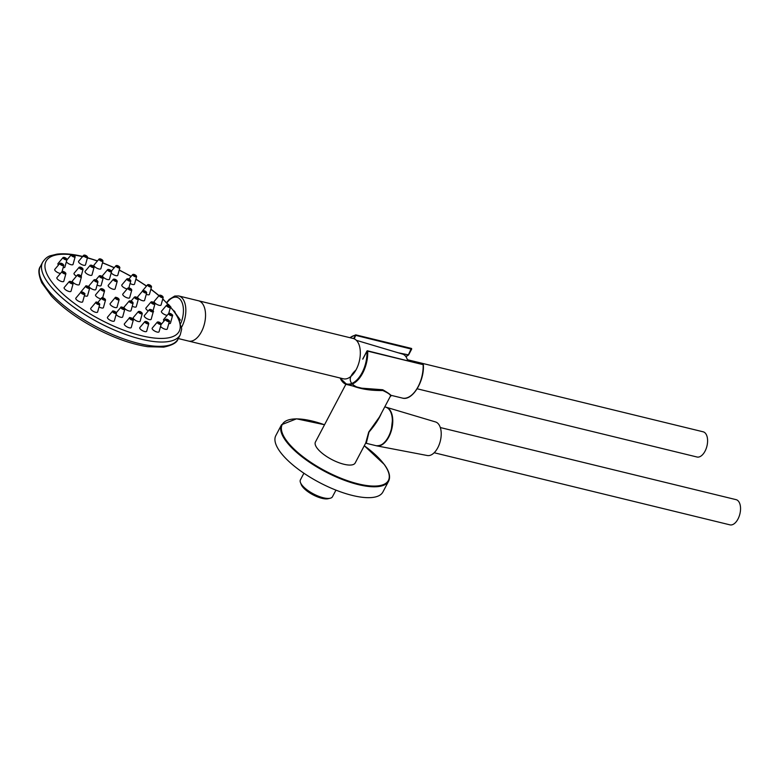 <?xml version="1.0" encoding="UTF-8"?>
<svg xmlns="http://www.w3.org/2000/svg" width="779" height="779" viewBox="0 0 779 779"><rect width="100%" height="100%" fill="white"/><g stroke="black" fill="none" stroke-linecap="round" stroke-linejoin="round"><path stroke-width="1.17" d="M382.878 492.026A60.509 21.179 -152.2 0 1 319.478 482.542A60.509 21.179 -152.2 0 1 275.824 435.588L281.56 424.701A60.509 21.179 27.8 0 0 325.213 471.655A60.509 21.179 27.8 0 0 388.624 481.14L382.878 492.026M381.389 413.308C378.945 419.063 374.816 425.315 369.003 432.063L366.373 442.891M345.895 384.242L315.437 442.005A22.474 7.868 -152.2 0 0 322.973 453.894A22.474 7.868 -152.2 0 0 343.928 464.255A22.474 7.868 -152.2 0 0 355.195 462.969L365.731 442.998L368.72 432.043L379.451 416.969M379.412 417.038L390.406 396.199C391.048 395.031 388.507 393.142 382.801 390.522C371.349 390.717 361.378 389.218 352.897 386.014M303.898 473.233L300.412 479.854A18.112 6.339 27.8 0 0 300.47 482.561A18.112 6.339 27.8 0 0 313.479 493.915A18.112 6.339 27.8 0 0 330.199 498.239A18.112 6.339 27.8 0 0 332.458 496.749L335.953 490.137M300.47 482.561L301.239 484.548A16.388 5.735 27.8 0 0 313.002 494.811A16.388 5.735 27.8 0 0 328.125 498.726L330.199 498.239M355.672 370.278C347.424 378 348.554 383.891 359.061 387.961L382.567 389.782M398.166 352.78L408.4 354.834L400.737 353.549M408.469 355L411.516 349.196M407.368 359.703L703.135 431.8A12.97 7.079 103.7 0 1 706.942 446.075A12.97 7.079 103.7 0 1 696.991 457L417.145 388.779M356.373 340.326L402.577 354.094A17.294 9.445 103.7 0 1 407.631 360.589M440.32 427.554L736.087 499.651A12.97 7.079 103.7 0 1 739.894 513.926A12.97 7.079 103.7 0 1 729.942 524.851L434.176 452.745M385.732 407.135A19.884 10.857 103.7 0 1 386.228 407.251L435.529 421.945A17.294 9.445 103.7 0 1 440.349 440.904A17.294 9.445 103.7 0 1 427.34 455.53L376.812 445.88A19.884 10.857 103.7 0 1 376.315 445.754M386.228 407.251A19.884 10.857 103.7 0 1 391.779 429.063A19.884 10.857 103.7 0 1 376.812 445.88M127.143 288.921A3.885 1.363 -152.2 0 1 126.724 288.834A3.885 1.363 -152.2 0 1 122.994 286.964A3.885 1.363 -152.2 0 1 121.855 284.9L126.889 278.931A2.22 0.779 -152.2 0 1 127.444 278.765M179.861 320.597L180.251 319.857L175.285 313.08A5.19 2.834 -76.3 0 0 173.61 310.724M168.391 304.316L170.844 307.004M201.44 331.766A20.751 11.334 103.7 0 1 188.576 341.066L343.364 378.798A20.751 11.334 103.7 0 0 359.285 361.329A20.751 11.334 103.7 0 0 353.189 338.485L198.402 300.752A20.751 11.334 103.7 0 1 201.44 331.766M166.657 302.544L169.218 299.448L174.739 296.039L178.703 295.952L198.402 300.752A20.751 11.334 103.7 0 1 204.497 323.597A20.751 11.334 103.7 0 1 188.576 341.066L178.284 338.553M136.403 276.068A2.22 0.779 -152.2 0 1 136.588 276.613L134.504 284.15A3.885 1.363 -152.2 0 1 132.518 284.462A3.885 1.363 -152.2 0 1 130.112 283.478M117.016 280.81A2.22 0.779 -152.2 0 1 117.201 281.365L115.117 288.892A3.885 1.363 -152.2 0 1 113.13 289.213A3.885 1.363 -152.2 0 1 109.401 287.334A3.885 1.363 -152.2 0 1 108.252 285.27L113.296 279.301A2.22 0.779 -152.2 0 1 113.851 279.145M103.013 277.402A2.22 0.779 -152.2 0 1 103.198 277.947L101.114 285.474A3.885 1.363 -152.2 0 1 100.929 285.747A3.885 1.363 -152.2 0 1 97.102 285.017M97.784 281.365A2.22 0.779 -152.2 0 1 97.959 281.901L95.875 289.437A3.885 1.363 -152.2 0 1 91.766 288.921A3.885 1.363 -152.2 0 1 89.01 285.815L94.055 279.846A2.22 0.779 -152.2 0 1 94.61 279.68M100.89 298.844A3.885 1.363 -152.2 0 1 96.937 297.033A3.885 1.363 -152.2 0 1 95.603 294.822L100.637 288.843A2.22 0.779 -152.2 0 1 101.192 288.688M118.934 299.155A2.22 0.779 -152.2 0 1 119.109 299.691L117.025 307.218A3.885 1.363 -152.2 0 1 112.916 306.702A3.885 1.363 -152.2 0 1 110.16 303.606L115.195 297.627A2.22 0.779 -152.2 0 1 115.759 297.471M132.927 302.554A2.22 0.779 -152.2 0 1 133.112 303.099L131.028 310.636A3.885 1.363 -152.2 0 1 126.909 310.12A3.885 1.363 -152.2 0 1 124.163 307.014A3.885 1.363 -152.2 0 1 124.25 306.926M138.165 298.6A2.22 0.779 -152.2 0 1 138.35 299.146L136.267 306.683A3.885 1.363 -152.2 0 1 132.245 306.215M131.573 289.593A2.22 0.779 -152.2 0 1 131.758 290.148L129.674 297.675A3.885 1.363 -152.2 0 1 125.01 296.848A3.885 1.363 -152.2 0 1 122.819 294.053L127.853 288.084A2.22 0.779 -152.2 0 1 127.902 288.035A2.22 0.779 -152.2 0 1 128.408 287.928M111.358 271.131A2.22 0.779 -152.2 0 1 111.543 271.676L109.459 279.203A3.885 1.363 -152.2 0 1 108.856 279.642A3.885 1.363 -152.2 0 1 104.513 278.2A3.885 1.363 -152.2 0 1 102.594 275.591L107.629 269.612A2.22 0.779 -152.2 0 1 108.193 269.456M91.99 274.909A3.885 1.363 -152.2 0 1 91.98 274.948A3.885 1.363 -152.2 0 1 87.861 274.432A3.885 1.363 -152.2 0 1 85.115 271.326L90.15 265.357A2.22 0.779 -152.2 0 1 90.705 265.191M76.449 276.146A3.885 1.363 -152.2 0 1 74.093 273.254L79.127 267.285A2.22 0.779 -152.2 0 1 79.682 267.129M81.24 276.409A2.22 0.779 -152.2 0 1 81.425 276.954L79.341 284.481A3.885 1.363 -152.2 0 1 75.222 283.965A3.885 1.363 -152.2 0 1 72.476 280.859L77.51 274.89A2.22 0.779 -152.2 0 1 78.066 274.734M89.468 287.646A2.22 0.779 -152.2 0 1 89.653 288.181A2.22 0.779 -152.2 0 1 89.653 288.201L87.569 295.728A3.885 1.363 -152.2 0 1 84.395 295.66M80.588 292.505A3.885 1.363 -152.2 0 1 80.704 292.106L85.739 286.136A2.22 0.779 -152.2 0 1 86.294 285.981M105.34 299.526A2.22 0.779 -152.2 0 1 105.516 300.061L103.432 307.598A3.885 1.363 -152.2 0 1 99.03 306.926M124.582 308.825A2.22 0.779 -152.2 0 1 124.767 309.38L122.683 316.907A3.885 1.363 -152.2 0 1 119.869 316.975A3.885 1.363 -152.2 0 1 116.11 314.512M142.06 313.09A2.22 0.779 -152.2 0 1 142.255 313.635L140.162 321.172A3.885 1.363 -152.2 0 1 136.354 320.812A3.885 1.363 -152.2 0 1 133.199 317.764A3.885 1.363 -152.2 0 1 133.306 317.55L138.341 311.581A2.22 0.779 -152.2 0 1 138.896 311.415M153.093 311.162A2.22 0.779 -152.2 0 1 153.278 311.707L151.194 319.234A3.885 1.363 -152.2 0 1 148.292 319.273A3.885 1.363 -152.2 0 1 144.543 316.751A3.885 1.363 -152.2 0 1 144.329 315.622L149.364 309.643A2.22 0.779 -152.2 0 1 149.919 309.487M148.302 310.899A3.885 1.363 -152.2 0 1 147.328 310.266A3.885 1.363 -152.2 0 1 145.946 308.007L150.98 302.038A2.22 0.779 -152.2 0 1 151.272 301.901A2.22 0.779 -152.2 0 1 151.535 301.882M146.481 292.31A2.22 0.779 -152.2 0 1 146.666 292.855L144.582 300.382A3.885 1.363 -152.2 0 1 140.804 300.042A3.885 1.363 -152.2 0 1 137.717 296.77L142.752 290.791A2.22 0.779 -152.2 0 1 143.307 290.635M119.674 267.207A2.22 0.779 -152.2 0 1 119.859 267.752L117.775 275.279A3.885 1.363 -152.2 0 1 116.694 275.737A3.885 1.363 -152.2 0 1 111.212 272.893M102.779 260.566A2.22 0.779 -152.2 0 1 102.964 261.121L100.88 268.648A3.885 1.363 -152.2 0 1 100.472 269.028A3.885 1.363 -152.2 0 1 96.099 267.752A3.885 1.363 -152.2 0 1 94.025 265.026L99.06 259.056A2.22 0.779 -152.2 0 1 99.615 258.901M87.375 256.817A2.22 0.779 -152.2 0 1 87.56 257.362L85.476 264.889A3.885 1.363 -152.2 0 1 85.427 264.996A3.885 1.363 -152.2 0 1 81.22 264.305A3.885 1.363 -152.2 0 1 78.611 261.277L83.645 255.298A2.22 0.779 -152.2 0 1 84.2 255.142M73.051 264.023A3.885 1.363 -152.2 0 1 73.06 264.383A3.885 1.363 -152.2 0 1 70.081 264.383A3.885 1.363 -152.2 0 1 66.342 261.793M66.76 259.095A2.22 0.779 -152.2 0 1 66.945 259.641L64.861 267.168A3.885 1.363 -152.2 0 1 63.167 267.548M58.474 264.996A3.885 1.363 -152.2 0 1 57.997 263.545L63.031 257.576A2.22 0.779 -152.2 0 1 63.586 257.421M60.48 273.429A3.885 1.363 -152.2 0 1 56.331 271.715A3.885 1.363 -152.2 0 1 54.803 269.359L59.837 263.39A2.22 0.779 -152.2 0 1 60.402 263.224M65.699 273.166A2.22 0.779 -152.2 0 1 65.884 273.711L63.8 281.238A3.885 1.363 -152.2 0 1 59.691 280.732A3.885 1.363 -152.2 0 1 56.945 277.626L61.979 271.647A2.22 0.779 -152.2 0 1 62.534 271.491M72.953 283.079A2.22 0.779 -152.2 0 1 73.138 283.624L71.055 291.151A3.885 1.363 -152.2 0 1 66.936 290.645A3.885 1.363 -152.2 0 1 64.19 287.539L69.224 281.56A2.22 0.779 -152.2 0 1 69.789 281.404M84.609 293.664A1.879 0.662 -152.2 0 1 82.282 293.381A1.879 0.662 -152.2 0 1 81.912 291.959A1.879 0.662 -152.2 0 1 84.609 293.664A2.22 0.779 -152.2 0 1 84.794 294.004A2.22 0.779 -152.2 0 1 84.794 294.209L82.71 301.736A3.885 1.363 -152.2 0 1 78.601 301.23A3.885 1.363 -152.2 0 1 75.855 298.123L80.889 292.144A2.22 0.779 -152.2 0 1 81.444 291.989M99.546 303.898A2.22 0.779 -152.2 0 1 99.722 304.433L97.638 311.97A3.885 1.363 -152.2 0 1 93.519 311.454A3.885 1.363 -152.2 0 1 90.773 308.348L95.807 302.379A2.22 0.779 -152.2 0 1 96.372 302.213M116.266 312.749A2.22 0.779 -152.2 0 1 116.451 313.304L114.367 320.831A3.885 1.363 -152.2 0 1 110.248 320.315A3.885 1.363 -152.2 0 1 107.502 317.209L112.536 311.24A2.22 0.779 -152.2 0 1 113.101 311.084M133.16 319.39A2.22 0.779 -152.2 0 1 133.345 319.935L131.262 327.462A3.885 1.363 -152.2 0 1 127.152 326.956A3.885 1.363 -152.2 0 1 124.397 323.85L129.431 317.871A2.22 0.779 -152.2 0 1 129.616 317.764A2.22 0.779 -152.2 0 1 129.996 317.715M148.565 323.139A2.22 0.779 -152.2 0 1 148.76 323.694L146.666 331.221A3.885 1.363 -152.2 0 1 142.674 330.773A3.885 1.363 -152.2 0 1 139.753 327.686A3.885 1.363 -152.2 0 1 139.811 327.599L144.845 321.63A2.22 0.779 -152.2 0 1 145.4 321.474M160.98 323.655A2.22 0.779 -152.2 0 1 161.165 324.2L159.082 331.727A3.885 1.363 -152.2 0 1 155.644 331.542A3.885 1.363 -152.2 0 1 152.129 328.65A3.885 1.363 -152.2 0 1 152.226 328.115L157.261 322.136A2.22 0.779 -152.2 0 1 157.816 321.98M169.189 320.87A2.22 0.779 -152.2 0 1 169.374 321.415L167.29 328.942A3.885 1.363 -152.2 0 1 164.388 328.981A3.885 1.363 -152.2 0 1 160.64 326.459A3.885 1.363 -152.2 0 1 160.571 326.352M164.096 320.967A3.885 1.363 -152.2 0 1 163.619 319.517L168.653 313.548A2.22 0.779 -152.2 0 1 169.209 313.382M172.373 315.057A2.22 0.779 -152.2 0 1 172.558 315.602L170.474 323.139A3.885 1.363 -152.2 0 1 168.79 323.519M167.154 315.32A3.885 1.363 -152.2 0 1 163.181 313.723A3.885 1.363 -152.2 0 1 161.477 311.249L166.511 305.28A2.22 0.779 -152.2 0 1 166.696 305.164A2.22 0.779 -152.2 0 1 167.076 305.125A1.879 0.662 -152.2 0 1 170.007 306.4A1.879 0.662 -152.2 0 1 168.595 306.877A1.879 0.662 -152.2 0 1 167.086 305.115M162.986 296.877A2.22 0.779 -152.2 0 1 163.171 297.432L161.087 304.959A3.885 1.363 -152.2 0 1 156.959 304.433A3.885 1.363 -152.2 0 1 154.232 301.337L159.267 295.368A2.22 0.779 -152.2 0 1 159.822 295.212M151.33 286.292A2.22 0.779 -152.2 0 1 151.516 286.847L149.432 294.374A3.885 1.363 -152.2 0 1 146.394 294.355A3.885 1.363 -152.2 0 1 146.267 294.306M142.46 291.151A3.885 1.363 -152.2 0 1 142.567 290.752L147.601 284.783A2.22 0.779 -152.2 0 1 148.166 284.627M324.522 424.779A59.993 21.004 27.8 0 0 283.468 435.763A59.993 21.004 27.8 0 0 354.348 482.853A59.993 21.004 27.8 0 0 384.144 464.391A59.993 21.004 27.8 0 0 364.28 445.744L384.339 464.518C389.286 471.295 390.707 476.836 388.624 481.14M391.331 413.639A19.368 10.575 103.7 0 1 384.281 442.55M385.517 407.076A19.884 10.857 103.7 0 1 388.419 436.805A19.884 10.857 103.7 0 1 376.091 445.705C382.645 446.211 387.699 441.06 391.253 430.261L392.528 419.414C392.022 412.529 389.685 408.41 385.517 407.076L384.768 406.891M408.215 355.049A19.485 10.643 -76.3 0 0 405.878 356.626M412.773 394.067A24.986 13.642 103.7 0 0 423.27 364.942L423.367 364.815A0.516 0.516 0 0 0 422.968 364.329L423.367 364.815C424.487 381.418 412.286 401.234 402.324 398.069A25.503 13.925 103.7 0 0 423.143 364.66L367.707 351.144A25.503 13.925 103.7 0 1 346.879 384.553A25.503 13.925 103.7 0 1 340.141 378.01M408.4 354.834L411.312 348.398L355.925 334.912M354.26 338.855L355.867 334.882L353.578 338.592M408.615 354.893L411.643 349.148L355.321 335.291A24.986 13.642 103.7 0 0 350.024 337.716M362.8 359.148L366.977 351.212L367.707 351.144L366.977 351.212A24.986 13.642 103.7 0 1 356.957 379.879A24.986 13.642 103.7 0 1 340.199 378.029M362.722 359.09L366.948 351.076A0.516 0.516 0 0 1 367.522 350.813L422.656 364.543M349.8 337.658L355.662 334.882A0.516 0.516 0 0 1 355.867 334.882L411.312 348.398A0.516 0.516 0 0 1 411.643 349.148L411.429 348.495M127.737 279.486A1.47 0.516 -152.2 0 1 129.041 279.262A1.47 0.516 -152.2 0 1 130.025 280.596A1.47 0.516 -152.2 0 1 127.737 279.486M127.405 279.408A1.879 0.662 -152.2 0 1 129.08 279.116A1.879 0.662 -152.2 0 1 130.327 280.82A1.879 0.662 -152.2 0 1 127.405 279.408M127.006 279.573A2.22 0.779 -152.2 0 1 126.889 278.931C128.603 278.678 129.908 279.359 130.794 280.985A2.22 0.779 -152.2 0 1 129.665 281.17A2.22 0.779 -152.2 0 1 127.006 279.573M130.609 280.44A2.22 0.779 -152.2 0 1 130.794 280.985L128.895 287.86M127.824 279.505L129.791 280.537M82.496 256.661A75.212 26.33 27.8 0 0 73.421 254.947M71.347 254.684A75.212 26.33 27.8 0 0 57.49 288.668A75.212 26.33 27.8 0 0 149.782 337.424A75.212 26.33 27.8 0 0 170.435 307.033M169.364 305.816A75.212 26.33 27.8 0 0 162.714 299.107M158.935 295.747A75.212 26.33 27.8 0 0 150.834 289.301M146.452 286.146A75.212 26.33 27.8 0 0 135.858 279.262M131.076 276.457A75.212 26.33 27.8 0 0 119.197 270.167M114.182 267.791A75.212 26.33 27.8 0 0 102.477 262.874M97.394 261.023A75.212 26.33 27.8 0 0 87.404 257.907M180.28 334.775L178.011 339.069A77.803 27.236 -152.2 0 1 96.489 326.878A77.803 27.236 -152.2 0 1 40.372 266.496L42.641 262.202A77.803 27.236 27.8 0 0 98.758 322.574A77.803 27.236 27.8 0 0 180.28 334.775L181.702 328.962L177.836 316.566M178.703 295.952A20.751 11.334 103.7 0 1 181.741 326.966A20.751 11.334 103.7 0 1 181.624 327.17M166.93 302.817A19.017 10.39 103.7 0 1 180.884 300.285A19.017 10.39 103.7 0 1 180.825 323.256M133.53 275.114A1.47 0.516 -152.2 0 1 134.835 274.89A1.47 0.516 -152.2 0 1 135.819 276.224A1.47 0.516 -152.2 0 1 133.53 275.114M133.199 275.036A1.879 0.662 -152.2 0 1 134.874 274.744A1.879 0.662 -152.2 0 1 136.121 276.448A1.879 0.662 -152.2 0 1 133.199 275.036M128.915 279.018L132.683 274.559C134.397 274.305 135.702 274.987 136.588 276.613A2.22 0.779 -152.2 0 1 135.458 276.798A2.22 0.779 -152.2 0 1 132.8 275.201A2.22 0.779 -152.2 0 1 132.683 274.559A2.22 0.779 -152.2 0 1 133.238 274.403M133.618 275.133L135.585 276.165M114.143 279.865A1.47 0.516 -152.2 0 1 115.448 279.632A1.47 0.516 -152.2 0 1 116.422 280.966A1.47 0.516 -152.2 0 1 114.143 279.865M113.812 279.778A1.879 0.662 -152.2 0 1 115.477 279.486A1.879 0.662 -152.2 0 1 116.723 281.19A1.879 0.662 -152.2 0 1 113.812 279.778M113.413 279.943A2.22 0.779 -152.2 0 1 113.296 279.301C115.01 279.048 116.314 279.739 117.201 281.365A2.22 0.779 -152.2 0 1 116.071 281.54A2.22 0.779 -152.2 0 1 113.413 279.943M114.231 279.875L116.198 280.917L114.192 279.914M100.89 277.081A1.47 0.516 -152.2 0 1 100.491 275.922A1.47 0.516 -152.2 0 1 102.643 277.227A1.47 0.516 -152.2 0 1 100.89 277.081M100.764 277.178A1.879 0.662 -152.2 0 1 100.248 275.698A1.879 0.662 -152.2 0 1 103.003 277.353A1.879 0.662 -152.2 0 1 100.764 277.178M95.934 279.865L99.293 275.883C101.007 275.63 102.312 276.321 103.198 277.947A2.22 0.779 -152.2 0 1 103.091 278.103A2.22 0.779 -152.2 0 1 100.54 277.48A2.22 0.779 -152.2 0 1 99.293 275.883A2.22 0.779 -152.2 0 1 99.848 275.727M100.228 276.467L102.195 277.499M96.664 281.462A1.47 0.516 -152.2 0 1 94.785 280.06A1.47 0.516 -152.2 0 1 96.849 280.567A1.47 0.516 -152.2 0 1 96.664 281.462M96.82 281.677A1.879 0.662 -152.2 0 1 94.415 279.885A1.879 0.662 -152.2 0 1 97.063 280.528A1.879 0.662 -152.2 0 1 96.82 281.677M96.83 282.086A2.22 0.779 -152.2 0 1 94.697 281.015A2.22 0.779 -152.2 0 1 94.055 279.846C95.895 279.651 97.2 280.343 97.959 281.901A2.22 0.779 -152.2 0 1 96.83 282.086M94.989 280.421L96.956 281.453M103.928 290.45A1.47 0.516 -152.2 0 1 101.679 289.622A1.47 0.516 -152.2 0 1 102.458 289.038A1.47 0.516 -152.2 0 1 103.928 290.45M104.279 290.664A1.879 0.662 -152.2 0 1 101.397 289.593A1.879 0.662 -152.2 0 1 102.39 288.843A1.879 0.662 -152.2 0 1 104.279 290.664M104.444 291.064A2.22 0.779 -152.2 0 1 101.971 290.489A2.22 0.779 -152.2 0 1 100.637 288.843C102.487 288.658 103.792 289.35 104.552 290.908A2.22 0.779 -152.2 0 1 104.444 291.064M104.367 290.363A2.22 0.779 -152.2 0 1 104.552 290.908L102.653 297.782M101.572 289.418L103.588 290.45L101.543 289.467M118.447 298.776A1.47 0.516 -152.2 0 1 117.142 299A1.47 0.516 -152.2 0 1 116.159 297.666A1.47 0.516 -152.2 0 1 118.447 298.776M118.778 298.854A1.879 0.662 -152.2 0 1 117.103 299.146A1.879 0.662 -152.2 0 1 115.857 297.442A1.879 0.662 -152.2 0 1 118.778 298.854M119.109 299.691A2.22 0.779 -152.2 0 1 116.762 299.399A2.22 0.779 -152.2 0 1 115.195 297.627C115.253 296.887 116.49 297.325 118.905 298.941L119.109 299.691M116.139 298.201L118.106 299.243M131.7 301.561A1.47 0.516 -152.2 0 1 132.099 302.71A1.47 0.516 -152.2 0 1 129.947 301.415A1.47 0.516 -152.2 0 1 131.7 301.561M131.817 301.463A1.879 0.662 -152.2 0 1 132.342 302.943A1.879 0.662 -152.2 0 1 129.587 301.278A1.879 0.662 -152.2 0 1 131.817 301.463M124.163 307.014L129.197 301.045L131.846 301.454L133.112 303.099A2.22 0.779 -152.2 0 1 130.765 302.807A2.22 0.779 -152.2 0 1 129.197 301.045A2.22 0.779 -152.2 0 1 129.256 300.996A2.22 0.779 -152.2 0 1 129.752 300.889M130.132 301.619L132.109 302.651M135.926 297.169A1.47 0.516 -152.2 0 1 137.805 298.581A1.47 0.516 -152.2 0 1 135.731 298.075A1.47 0.516 -152.2 0 1 135.926 297.169M135.77 296.955A1.879 0.662 -152.2 0 1 138.175 298.756A1.879 0.662 -152.2 0 1 135.527 298.114A1.879 0.662 -152.2 0 1 135.77 296.955M131.086 301.064L134.436 297.091L135.702 296.906C138.263 298.279 139.149 299.029 138.35 299.146A2.22 0.779 -152.2 0 1 136.695 299.165A2.22 0.779 -152.2 0 1 134.563 297.734A2.22 0.779 -152.2 0 1 134.436 297.091A2.22 0.779 -152.2 0 1 135.001 296.926M135.38 297.666L137.347 298.698M128.652 288.181A1.47 0.516 -152.2 0 1 130.911 289.019A1.47 0.516 -152.2 0 1 130.132 289.603A1.47 0.516 -152.2 0 1 128.652 288.181M128.311 287.977A1.879 0.662 -152.2 0 1 131.193 289.038A1.879 0.662 -152.2 0 1 130.2 289.788A1.879 0.662 -152.2 0 1 128.311 287.977M131.758 290.148A2.22 0.779 -152.2 0 1 129.1 289.671A2.22 0.779 -152.2 0 1 127.853 288.084L127.951 287.987C130.171 288.123 131.437 288.843 131.758 290.148M128.788 288.658L130.755 289.7L128.759 288.697M108.924 270.595A1.47 0.516 -152.2 0 1 109.118 269.7A1.47 0.516 -152.2 0 1 110.998 271.102A1.47 0.516 -152.2 0 1 108.924 270.595M108.719 270.634A1.879 0.662 -152.2 0 1 108.963 269.485A1.879 0.662 -152.2 0 1 111.368 271.287A1.879 0.662 -152.2 0 1 108.719 270.634M108.427 270.897A2.22 0.779 -152.2 0 1 107.629 269.612C109.352 269.359 110.657 270.05 111.543 271.676A2.22 0.779 -152.2 0 1 111.202 271.92A2.22 0.779 -152.2 0 1 108.427 270.897M108.534 270.235L110.54 271.228M93.042 267.022L92.088 266.7A1.47 0.516 -152.2 0 1 91.114 265.396A1.47 0.516 -152.2 0 1 93.392 266.496A1.47 0.516 -152.2 0 1 92.088 266.73L91.055 265.97M92.058 266.876A1.879 0.662 -152.2 0 1 90.812 265.172A1.879 0.662 -152.2 0 1 93.733 266.584A1.879 0.662 -152.2 0 1 92.058 266.876M91.912 267.216A2.22 0.779 -152.2 0 1 90.15 265.357C92 265.162 93.295 265.853 94.064 267.411A2.22 0.779 -152.2 0 1 94.064 267.411A2.22 0.779 -152.2 0 1 91.912 267.216M93.879 266.866A2.22 0.779 -152.2 0 1 94.064 267.401L91.98 274.948M91.085 265.931L93.061 266.963M81.737 268.911A1.47 0.516 -152.2 0 1 79.857 267.499A1.47 0.516 -152.2 0 1 81.931 268.005A1.47 0.516 -152.2 0 1 81.737 268.911M81.892 269.125A1.879 0.662 -152.2 0 1 79.487 267.324A1.879 0.662 -152.2 0 1 82.136 267.966A1.879 0.662 -152.2 0 1 81.892 269.125M81.902 269.524A2.22 0.779 -152.2 0 1 79.779 268.463A2.22 0.779 -152.2 0 1 79.127 267.285C80.967 267.1 82.272 267.781 83.041 269.349A2.22 0.779 -152.2 0 1 81.902 269.524M82.856 268.804A2.22 0.779 -152.2 0 1 83.041 269.349L81.162 276.126M82.019 268.95L80.042 267.82L82.029 268.901M80.646 276.555A1.47 0.516 -152.2 0 1 78.367 275.454A1.47 0.516 -152.2 0 1 79.672 275.221A1.47 0.516 -152.2 0 1 80.646 276.555M80.948 276.779A1.879 0.662 -152.2 0 1 78.027 275.377A1.879 0.662 -152.2 0 1 79.701 275.075A1.879 0.662 -152.2 0 1 80.948 276.779M81.074 277.197A2.22 0.779 -152.2 0 1 78.601 276.379A2.22 0.779 -152.2 0 1 77.51 274.89C79.351 274.705 80.656 275.386 81.425 276.954A2.22 0.779 -152.2 0 1 81.074 277.197M78.445 275.464L80.422 276.506L78.416 275.503M89.108 287.626A1.47 0.516 -152.2 0 1 87.034 287.12A1.47 0.516 -152.2 0 1 87.229 286.214A1.47 0.516 -152.2 0 1 89.108 287.626M89.468 287.802A1.879 0.662 -152.2 0 1 86.82 287.159A1.879 0.662 -152.2 0 1 87.063 286A1.879 0.662 -152.2 0 1 89.468 287.802M89.653 288.201A2.22 0.779 -152.2 0 1 87.306 287.909A2.22 0.779 -152.2 0 1 85.739 286.136C85.456 284.734 91.357 288.211 89.663 288.162L89.653 288.201M86.673 286.711L88.65 287.753M104.853 299.146A1.47 0.516 -152.2 0 1 103.539 299.379A1.47 0.516 -152.2 0 1 102.565 298.045A1.47 0.516 -152.2 0 1 104.853 299.146M105.184 299.233A1.879 0.662 -152.2 0 1 103.51 299.526A1.879 0.662 -152.2 0 1 102.263 297.821A1.879 0.662 -152.2 0 1 105.184 299.233M97.842 302.466L101.601 298.006C101.66 297.266 102.896 297.695 105.311 299.311L105.516 300.061A2.22 0.779 -152.2 0 1 103.169 299.769A2.22 0.779 -152.2 0 1 101.601 298.006A2.22 0.779 -152.2 0 1 102.166 297.841M102.546 298.581L104.513 299.613L102.507 298.62M123.657 308.036A1.47 0.516 -152.2 0 1 123.471 308.942A1.47 0.516 -152.2 0 1 121.592 307.53A1.47 0.516 -152.2 0 1 123.657 308.036M123.871 307.997A1.879 0.662 -152.2 0 1 123.627 309.156A1.879 0.662 -152.2 0 1 121.222 307.354A1.879 0.662 -152.2 0 1 123.871 307.997M116.334 312.681L120.862 307.316C120.687 306.702 121.709 306.936 123.929 308.007L124.767 309.38A2.22 0.779 -152.2 0 1 122.42 309.088A2.22 0.779 -152.2 0 1 120.862 307.316A2.22 0.779 -152.2 0 1 121.144 307.169A2.22 0.779 -152.2 0 1 121.417 307.16M121.797 307.89L123.764 308.932M140.502 311.912A1.47 0.516 -152.2 0 1 141.476 313.246A1.47 0.516 -152.2 0 1 139.188 312.136A1.47 0.516 -152.2 0 1 140.502 311.912M140.532 311.766A1.879 0.662 -152.2 0 1 141.778 313.47A1.879 0.662 -152.2 0 1 138.857 312.058A1.879 0.662 -152.2 0 1 140.532 311.766L138.341 311.581A2.22 0.779 -152.2 0 0 138.282 311.697A2.22 0.779 -152.2 0 0 140.074 313.431A2.22 0.779 -152.2 0 0 142.255 313.635L140.532 311.736M139.275 312.155L141.242 313.187M150.853 309.73A1.47 0.516 -152.2 0 1 152.733 311.133A1.47 0.516 -152.2 0 1 150.659 310.636A1.47 0.516 -152.2 0 1 150.853 309.73M150.698 309.516A1.879 0.662 -152.2 0 1 153.093 311.318A1.879 0.662 -152.2 0 1 150.444 310.665A1.879 0.662 -152.2 0 1 150.698 309.516M153.278 311.707A2.22 0.779 -152.2 0 1 151.623 311.727A2.22 0.779 -152.2 0 1 149.49 310.285A2.22 0.779 -152.2 0 1 149.364 309.643L150.62 309.467C153.19 310.84 154.067 311.59 153.278 311.707M150.298 310.217L152.275 311.259L150.269 310.266M151.944 302.077A1.47 0.516 -152.2 0 1 154.223 303.187A1.47 0.516 -152.2 0 1 152.918 303.411A1.47 0.516 -152.2 0 1 151.944 302.077M151.642 301.853A1.879 0.662 -152.2 0 1 154.554 303.265A1.879 0.662 -152.2 0 1 152.888 303.557A1.879 0.662 -152.2 0 1 151.642 301.853M154.709 303.557A2.22 0.779 -152.2 0 1 154.894 304.102A2.22 0.779 -152.2 0 1 151.769 303.323A2.22 0.779 -152.2 0 1 150.98 302.038L151.428 301.804C153.736 302.349 154.885 303.119 154.894 304.102L153.015 310.879M153.872 303.703L151.905 302.573L153.891 303.654M143.482 291.015A1.47 0.516 -152.2 0 1 145.556 291.521A1.47 0.516 -152.2 0 1 145.361 292.417A1.47 0.516 -152.2 0 1 143.482 291.015M143.122 290.83A1.879 0.662 -152.2 0 1 145.761 291.482A1.879 0.662 -152.2 0 1 145.517 292.631A1.879 0.662 -152.2 0 1 143.122 290.83M142.693 290.918A2.22 0.779 -152.2 0 1 142.752 290.791C144.475 290.538 145.78 291.229 146.666 292.855A2.22 0.779 -152.2 0 1 144.514 292.661A2.22 0.779 -152.2 0 1 142.693 290.918M143.657 291.414L145.663 292.407M117.035 266.506A1.47 0.516 -152.2 0 1 117.697 265.853A1.47 0.516 -152.2 0 1 119.265 267.275A1.47 0.516 -152.2 0 1 117.035 266.506M116.772 266.496A1.879 0.662 -152.2 0 1 117.61 265.658A1.879 0.662 -152.2 0 1 119.615 267.479A1.879 0.662 -152.2 0 1 116.772 266.496M111.426 271.053L115.954 265.688C117.668 265.435 118.973 266.126 119.859 267.752A2.22 0.779 -152.2 0 1 119.245 268.015A2.22 0.779 -152.2 0 1 116.422 266.71A2.22 0.779 -152.2 0 1 115.954 265.688A2.22 0.779 -152.2 0 1 116.509 265.532M116.889 266.262L118.856 267.304M101.952 260.722L100.51 260.128A1.47 0.516 -152.2 0 1 100.423 259.115A1.47 0.516 -152.2 0 1 102.429 260.488A1.47 0.516 -152.2 0 1 100.472 260.128L99.955 259.67M100.287 260.186A1.879 0.662 -152.2 0 1 100.228 258.891A1.879 0.662 -152.2 0 1 102.799 260.653A1.879 0.662 -152.2 0 1 100.287 260.186M100.024 260.468A2.22 0.779 -152.2 0 1 99.06 259.056C100.773 258.803 102.078 259.485 102.964 261.121A2.22 0.779 -152.2 0 1 102.731 261.335A2.22 0.779 -152.2 0 1 100.024 260.468M99.994 259.631L101.961 260.673M86.537 256.963L85.456 256.583A1.47 0.516 -152.2 0 1 84.697 255.327A1.47 0.516 -152.2 0 1 86.946 256.525A1.47 0.516 -152.2 0 1 85.447 256.603L86.557 256.914M85.378 256.729A1.879 0.662 -152.2 0 1 84.414 255.103A1.879 0.662 -152.2 0 1 87.287 256.622A1.879 0.662 -152.2 0 1 85.378 256.729M85.203 257.06A2.22 0.779 -152.2 0 1 83.645 255.298C85.369 255.045 86.673 255.736 87.56 257.362A2.22 0.779 -152.2 0 1 87.53 257.421A2.22 0.779 -152.2 0 1 85.203 257.06M73.45 256.281A1.47 0.516 -152.2 0 1 72.067 254.879A1.47 0.516 -152.2 0 1 74.336 255.765A1.47 0.516 -152.2 0 1 73.45 256.281M73.499 256.466A1.879 0.662 -152.2 0 1 71.726 254.665A1.879 0.662 -152.2 0 1 74.628 255.804A1.879 0.662 -152.2 0 1 73.499 256.466M74.959 256.301A2.22 0.779 -152.2 0 1 75.144 256.651A2.22 0.779 -152.2 0 1 75.144 256.856A2.22 0.779 -152.2 0 1 73.411 256.836A2.22 0.779 -152.2 0 1 71.23 254.791A2.22 0.779 -152.2 0 1 71.795 254.636M72.174 255.366L74.141 256.408M65.64 259.203A1.47 0.516 -152.2 0 1 63.761 257.791A1.47 0.516 -152.2 0 1 65.835 258.297A1.47 0.516 -152.2 0 1 65.64 259.203M65.796 259.417A1.879 0.662 -152.2 0 1 63.391 257.615A1.879 0.662 -152.2 0 1 66.04 258.258A1.879 0.662 -152.2 0 1 65.796 259.417M65.806 259.816A2.22 0.779 -152.2 0 1 63.683 258.755A2.22 0.779 -152.2 0 1 63.031 257.576C64.871 257.391 66.176 258.073 66.945 259.641A2.22 0.779 -152.2 0 1 65.806 259.816M63.966 258.151L65.933 259.193M62.797 265.064A1.47 0.516 -152.2 0 1 60.606 263.799A1.47 0.516 -152.2 0 1 62.271 263.867A1.47 0.516 -152.2 0 1 62.797 265.064M63.05 265.288A1.879 0.662 -152.2 0 1 60.246 263.672A1.879 0.662 -152.2 0 1 62.378 263.76A1.879 0.662 -152.2 0 1 63.05 265.288M63.138 265.707A2.22 0.779 -152.2 0 1 60.743 264.753A2.22 0.779 -152.2 0 1 59.837 263.39C61.687 263.195 62.992 263.886 63.751 265.444A2.22 0.779 -152.2 0 1 63.138 265.707M63.566 264.899A2.22 0.779 -152.2 0 1 63.751 265.444L62.057 271.569M62.729 265.055L60.762 263.925L62.748 264.996M65.183 273.302A1.47 0.516 -152.2 0 1 62.895 272.299A1.47 0.516 -152.2 0 1 63.995 271.92A1.47 0.516 -152.2 0 1 65.183 273.302M65.504 273.517A1.879 0.662 -152.2 0 1 62.583 272.241A1.879 0.662 -152.2 0 1 63.985 271.754A1.879 0.662 -152.2 0 1 65.504 273.517M65.65 273.935A2.22 0.779 -152.2 0 1 63.157 273.205A2.22 0.779 -152.2 0 1 61.979 271.647C63.82 271.462 65.124 272.153 65.884 273.711A2.22 0.779 -152.2 0 1 65.65 273.935M62.875 272.27L64.881 273.263M72.574 283.108A1.47 0.516 -152.2 0 1 70.412 282.465A1.47 0.516 -152.2 0 1 70.84 281.677A1.47 0.516 -152.2 0 1 72.574 283.108M72.934 283.293A1.879 0.662 -152.2 0 1 70.168 282.475A1.879 0.662 -152.2 0 1 70.723 281.472A1.879 0.662 -152.2 0 1 72.934 283.293M73.119 283.683A2.22 0.779 -152.2 0 1 70.714 283.293A2.22 0.779 -152.2 0 1 69.224 281.56C71.074 281.375 72.379 282.056 73.138 283.624A2.22 0.779 -152.2 0 1 73.119 283.683M70.168 282.134L72.126 283.225M84.249 293.517A1.47 0.516 -152.2 0 1 82.418 293.303A1.47 0.516 -152.2 0 1 82.136 292.193A1.47 0.516 -152.2 0 1 84.249 293.517M84.794 294.209A2.22 0.779 -152.2 0 1 82.457 293.917A2.22 0.779 -152.2 0 1 80.889 292.144C80.266 290.752 86.07 293.878 84.794 293.858L84.794 294.209M81.824 292.719L83.791 293.761M99.06 303.518A1.47 0.516 -152.2 0 1 97.745 303.752A1.47 0.516 -152.2 0 1 96.771 302.418A1.47 0.516 -152.2 0 1 99.06 303.518M99.391 303.606A1.879 0.662 -152.2 0 1 97.716 303.898A1.879 0.662 -152.2 0 1 96.469 302.194A1.879 0.662 -152.2 0 1 99.391 303.606M99.722 304.433A2.22 0.779 -152.2 0 1 97.375 304.141A2.22 0.779 -152.2 0 1 95.807 302.379C95.866 301.629 97.102 302.067 99.517 303.683L99.722 304.433M98.621 303.742L96.732 302.914L98.621 303.742M115.555 312.136A1.47 0.516 -152.2 0 1 114.893 312.788A1.47 0.516 -152.2 0 1 113.325 311.357A1.47 0.516 -152.2 0 1 115.555 312.136M115.818 312.145A1.879 0.662 -152.2 0 1 114.971 312.973A1.879 0.662 -152.2 0 1 112.974 311.162A1.879 0.662 -152.2 0 1 115.818 312.145M116.451 313.304A2.22 0.779 -152.2 0 1 114.104 313.012A2.22 0.779 -152.2 0 1 112.536 311.24C112.527 310.607 113.646 310.918 115.905 312.175L116.451 313.304M113.471 311.814L115.448 312.856M132.118 318.514A1.47 0.516 -152.2 0 1 132.167 319.526A1.47 0.516 -152.2 0 1 130.161 318.144A1.47 0.516 -152.2 0 1 132.118 318.514M132.294 318.455A1.879 0.662 -152.2 0 1 132.362 319.741A1.879 0.662 -152.2 0 1 129.791 317.988A1.879 0.662 -152.2 0 1 132.294 318.455M133.345 319.935A2.22 0.779 -152.2 0 1 130.999 319.643A2.22 0.779 -152.2 0 1 129.431 317.871C129.207 317.277 130.181 317.472 132.342 318.455L133.345 319.935M130.375 318.445L132.342 319.487M147.143 322.029A1.47 0.516 -152.2 0 1 147.893 323.304A1.47 0.516 -152.2 0 1 145.644 322.117A1.47 0.516 -152.2 0 1 147.143 322.029M147.212 321.912A1.879 0.662 -152.2 0 1 148.176 323.538A1.879 0.662 -152.2 0 1 145.293 322.009A1.879 0.662 -152.2 0 1 147.212 321.912M148.76 323.694A2.22 0.779 -152.2 0 1 146.481 323.441A2.22 0.779 -152.2 0 1 144.816 321.678A2.22 0.779 -152.2 0 1 144.845 321.63L147.221 321.893L148.76 323.694M145.78 322.204L147.747 323.246L145.751 322.243M159.14 322.35A1.47 0.516 -152.2 0 1 160.523 323.762A1.47 0.516 -152.2 0 1 158.254 322.866A1.47 0.516 -152.2 0 1 159.14 322.35M159.091 322.175A1.879 0.662 -152.2 0 1 160.863 323.976A1.879 0.662 -152.2 0 1 157.962 322.837A1.879 0.662 -152.2 0 1 159.091 322.175M161.165 324.2A2.22 0.779 -152.2 0 1 159.208 324.093A2.22 0.779 -152.2 0 1 157.202 322.448A2.22 0.779 -152.2 0 1 157.261 322.136L159.072 322.136C161.087 323.382 161.789 324.064 161.165 324.2M160.153 323.801L158.176 322.681L160.162 323.752M166.949 319.439A1.47 0.516 -152.2 0 1 168.829 320.841A1.47 0.516 -152.2 0 1 166.755 320.344A1.47 0.516 -152.2 0 1 166.949 319.439M166.794 319.224A1.879 0.662 -152.2 0 1 169.189 321.026A1.879 0.662 -152.2 0 1 166.54 320.373A1.879 0.662 -152.2 0 1 166.794 319.224M161.068 324.561L165.46 319.351L166.725 319.176C169.286 320.549 170.163 321.299 169.374 321.415A2.22 0.779 -152.2 0 1 167.719 321.435A2.22 0.779 -152.2 0 1 165.586 319.994A2.22 0.779 -152.2 0 1 165.46 319.351A2.22 0.779 -152.2 0 1 166.015 319.195M166.394 319.926L168.371 320.967M169.793 313.577A1.47 0.516 -152.2 0 1 171.984 314.843A1.47 0.516 -152.2 0 1 170.319 314.774A1.47 0.516 -152.2 0 1 169.793 313.577M169.54 313.343A1.879 0.662 -152.2 0 1 172.344 314.969A1.879 0.662 -152.2 0 1 170.212 314.882A1.879 0.662 -152.2 0 1 169.54 313.343M172.558 315.602A2.22 0.779 -152.2 0 1 171.214 315.729A2.22 0.779 -152.2 0 1 169.121 314.57A2.22 0.779 -152.2 0 1 168.653 313.548L169.403 313.285C172.032 314.356 173.084 315.125 172.558 315.602M169.588 314.122L171.555 315.154L169.559 314.161M167.407 305.339A1.47 0.516 -152.2 0 1 169.695 306.342A1.47 0.516 -152.2 0 1 168.595 306.712A1.47 0.516 -152.2 0 1 167.407 305.339M170.241 306.79A2.22 0.779 -152.2 0 1 170.426 307.345A2.22 0.779 -152.2 0 1 167.485 306.692A2.22 0.779 -152.2 0 1 166.511 305.28L166.823 305.076C169.286 305.582 170.494 306.342 170.426 307.345L168.731 313.46M167.456 305.855L169.423 306.897M160.016 295.533A1.47 0.516 -152.2 0 1 162.178 296.176A1.47 0.516 -152.2 0 1 161.75 296.955A1.47 0.516 -152.2 0 1 160.016 295.533M159.656 295.338A1.879 0.662 -152.2 0 1 162.412 296.166A1.879 0.662 -152.2 0 1 161.866 297.159A1.879 0.662 -152.2 0 1 159.656 295.338M159.228 295.416A2.22 0.779 -152.2 0 1 159.267 295.368C160.98 295.114 162.285 295.806 163.171 297.432A2.22 0.779 -152.2 0 1 160.815 297.13A2.22 0.779 -152.2 0 1 159.228 295.416M162.159 297.033L160.182 295.903L162.168 296.984M148.341 285.124A1.47 0.516 -152.2 0 1 150.162 285.338A1.47 0.516 -152.2 0 1 150.454 286.448A1.47 0.516 -152.2 0 1 148.341 285.124M147.981 284.978A1.879 0.662 -152.2 0 1 150.308 285.25A1.879 0.662 -152.2 0 1 150.678 286.672A1.879 0.662 -152.2 0 1 147.981 284.978M147.552 285.085A2.22 0.779 -152.2 0 1 147.601 284.783C149.325 284.53 150.629 285.211 151.516 286.847A2.22 0.779 -152.2 0 1 149.782 286.828A2.22 0.779 -152.2 0 1 147.552 285.085M148.536 285.357L150.513 286.399M281.56 424.701L296.546 418.82L324.541 424.75M365.672 443.163L376.091 445.705M390.406 396.199C392.392 395.975 389.831 393.823 382.723 389.753L359.119 387.981M402.324 398.069L390.269 395.128M364.192 388.77L346.879 384.553L339.975 377.971M408.527 354.981L405.947 356.733M127.785 279.544L129.781 280.596M42.641 262.202C45.085 258.599 47.723 256.427 50.567 255.687L56.945 254.149C64.131 253.253 72.905 254.071 83.265 256.593M175.09 312.321L162.782 298.834M159.082 295.582L150.892 289.106M146.569 286.01L135.906 279.096M131.184 276.321L119.236 270.001M114.289 267.655L102.526 262.698M97.531 260.868L87.462 257.693M178.011 339.069C177.018 342.624 172.247 345.311 163.707 347.122L147.747 346.704C132.274 344.347 115.37 338.466 97.034 329.059C77.89 319.01 62.661 307.987 51.346 295.981L41.754 282.738C38.483 274.821 38.025 269.407 40.372 266.496M133.579 275.172L135.575 276.224M100.199 276.506L102.185 277.548M94.95 280.459L96.947 281.511M118.087 299.292L116.1 298.24M132.089 302.71L130.103 301.658M137.328 298.756L135.342 297.705M108.554 270.147L110.521 271.277M88.631 287.802L86.644 286.75M123.754 308.981L121.758 307.929M141.233 313.246L139.246 312.194M145.644 292.456L143.667 291.365M116.86 266.311L118.846 267.353M73.06 264.383L75.144 256.856C74.385 255.288 73.08 254.597 71.23 254.791L66.838 260.001M72.135 255.405L74.122 256.457M63.936 258.19L65.923 259.241M62.895 272.192L64.871 273.312M70.129 282.183L72.174 283.166M83.781 293.81L81.785 292.768M115.428 312.905L113.442 311.853M132.323 319.536L130.336 318.494M168.352 321.016L166.365 319.974M169.403 306.945L167.417 305.894M148.507 285.396L150.493 286.448"/></g></svg>
